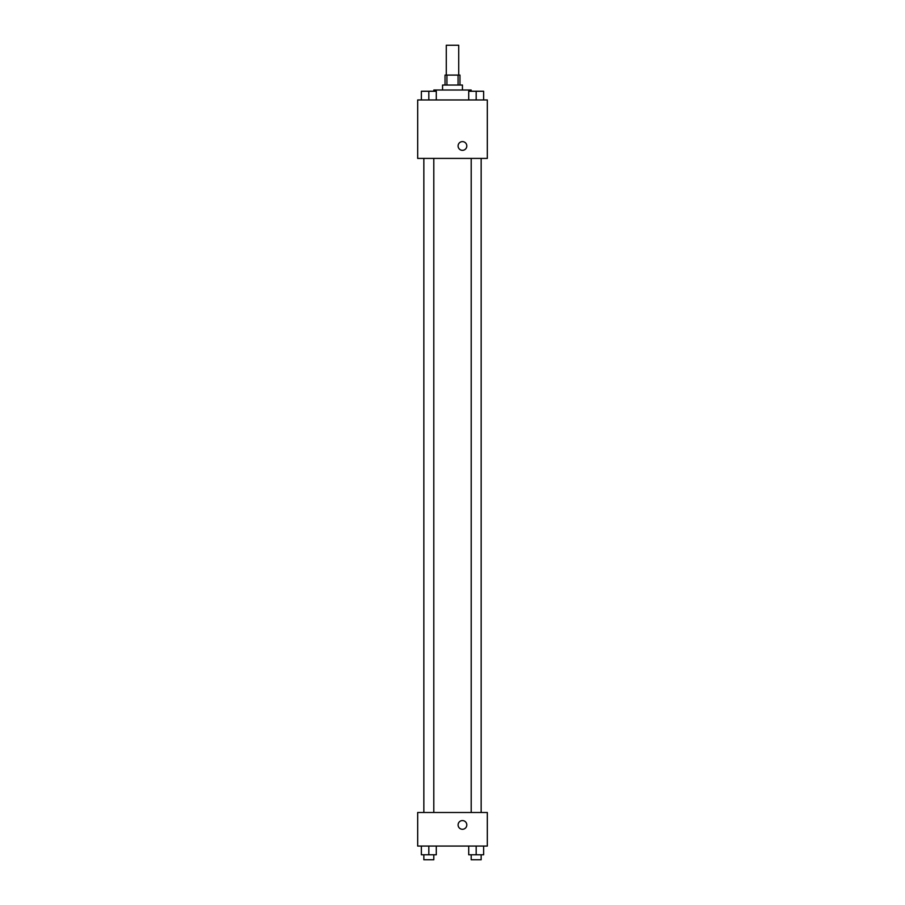 <?xml version="1.0" encoding="UTF-8"?>
<svg xmlns="http://www.w3.org/2000/svg" width="905" height="905" viewBox="0 0 905 905"><rect width="100%" height="100%" fill="white"/><g stroke="black" fill="none" stroke-linecap="round" stroke-linejoin="round"><path stroke-width="1.36" d="M458.722 75.092L458.722 45.25L446.278 45.25L446.278 75.092M446.934 85.047L446.934 75.092L445.034 75.092L445.034 85.047M446.934 75.092L459.966 75.092L459.966 85.047M458.066 85.047L458.066 75.092M442.556 90.014L442.556 85.047L462.444 85.047L462.444 90.014M471.154 91.258L471.154 90.014L433.846 90.014L433.846 91.258M417.68 99.969L487.32 99.969L487.32 158.409L417.68 158.409L417.68 99.969M462.444 150.332A4.355 4.355 0 0 1 458.677 143.793A4.355 4.355 0 0 1 466.222 143.793A4.355 4.355 0 0 1 462.444 150.332M417.68 812.498L487.32 812.498L487.32 846.073L417.68 846.073L417.68 812.498M462.444 829.285A4.355 4.355 0 0 1 458.677 822.758A4.355 4.355 0 0 1 466.222 822.758A4.355 4.355 0 0 1 462.444 829.285M468.711 846.073L468.711 854.773L483.632 854.773L483.632 846.073L483.632 854.773M476.177 854.773L476.177 846.073M481.155 854.773L481.155 859.75L471.2 859.75L471.2 854.773M421.368 846.073L421.368 854.773L436.289 854.773L436.289 846.073L436.289 854.773M428.823 854.773L428.823 846.073M433.8 854.773L433.8 859.75L423.845 859.75L423.845 854.773M468.711 99.969L468.711 91.258L483.632 91.258L483.632 99.969L483.632 91.258M476.177 99.969L476.177 91.258L471.2 91.224M481.155 91.258L476.177 91.224M421.368 99.969L421.368 91.258L436.289 91.258L436.289 99.969L436.289 91.258M428.823 99.969L428.823 91.258L423.845 91.224M433.8 91.258L428.823 91.224M471.2 158.409L471.2 812.498M481.155 158.409L481.155 812.498M433.8 812.498L433.8 158.409M423.845 812.498L423.845 158.409"/></g></svg>
